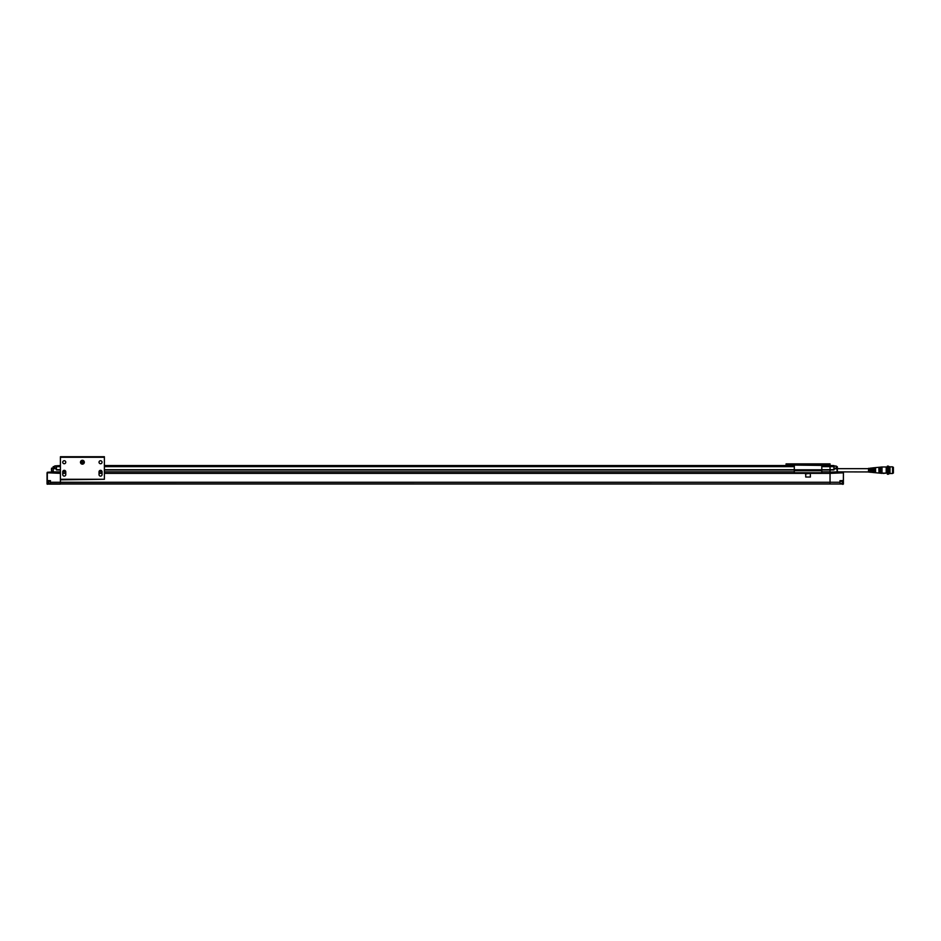 <?xml version="1.0" encoding="UTF-8"?>
<svg xmlns="http://www.w3.org/2000/svg" width="941" height="941" viewBox="0 0 941 941"><rect width="100%" height="100%" fill="white"/><g stroke="black" fill="none" stroke-linecap="round" stroke-linejoin="round"><path stroke-width="1.41" d="M821.799 470.006L833.891 469.947L830.044 470.006L830.044 471.853L830.044 465.524L830.044 470.006L821.799 469.971M821.799 471.853L830.044 471.853L830.044 482.274L830.044 473.358L843.407 472.817L843.407 480.569L840.219 480.945L843.407 480.569L843.136 483.827L840.219 483.58M843.407 483.992L47.05 483.992M60.412 479.275L60.412 456.738L104.392 456.738L104.392 479.275L60.412 479.275L60.412 484.121L48.591 484.121M830.044 464.983L830.044 463.878L786.064 463.878L786.064 464.983L830.044 464.983L821.799 465.477L821.799 469.806L794.31 469.806L794.31 473.323L821.799 473.323L821.799 469.806M794.31 469.806L794.31 465.524L104.392 465.524M794.31 471.853L104.392 471.853M102.051 471.853L99.028 471.853L99.028 474.593A1.517 1.517 0 0 0 100.534 476.111A1.517 1.517 0 0 0 102.051 474.593L102.051 471.853A1.517 1.517 0 0 0 100.534 470.335A1.517 1.517 0 0 0 99.028 471.853M65.764 471.853L62.741 471.853L62.741 474.593A1.517 1.517 0 0 0 64.259 476.111A1.517 1.517 0 0 0 65.764 474.593L65.764 471.853A1.517 1.517 0 0 0 64.259 470.335A1.517 1.517 0 0 0 62.741 471.853M810.342 474.593L810.389 477.028L805.719 477.028L805.719 473.876M805.719 477.028L810.389 477.028M805.367 473.876L810.801 473.323L805.367 473.876M794.31 470.324L821.799 470.359L794.31 470.324M786.064 464.983L833.891 465.56L833.891 466.63L833.891 465.924M878.906 470.171L879.176 473.088L879.176 467.254L878.906 473.064L875.577 472.735L875.577 467.606L878.906 467.289L878.906 470.171M875.577 472.747L875.577 467.606M875.177 472.7L875.177 467.642M874.907 472.676L874.907 467.677M842.301 483.227L842.301 481.639M842.183 481.192L842.183 483.674L842.301 481.322L840.219 481.192M836.255 467.971L836.255 466.383M836.255 466.066L836.126 468.418L836.255 466.066L834.161 465.936M840.219 483.65L839.937 480.686L843.407 480.569L843.407 472.17L830.044 472.123L843.407 472.17L837.078 471.9L837.349 469.006L834.161 468.63L837.078 469.006L837.078 471.9L830.044 472.123L837.078 471.9M843.407 483.827L843.395 480.604M833.891 469.947L834.161 466.63M821.799 469.735L834.161 469.677M843.359 480.722L843.407 472.817M50.238 483.827L830.044 483.909L830.044 482.274L60.412 482.274L50.508 482.286L50.508 483.921L47.05 483.827L47.05 482.427L47.321 484.262M810.801 473.358L830.044 473.358L830.044 472.123M837.078 466.583L836.255 466.571M841.972 471.888L843.124 471.9M836.255 466.842L837.09 466.854L837.349 469.006L837.349 466.854L836.255 467.183M868.519 470.147L868.519 471.947L837.349 471.876M837.349 471.688L837.349 468.665L868.519 468.665L871.542 468.006L871.542 469.594L872.378 469.594L872.378 467.924L874.507 467.712M868.625 468.289L868.519 470.335M872.378 470.7L871.542 470.7L872.378 470.688L872.378 472.429L874.507 472.629M874.013 468.571L873.201 468.571M874.013 471.759L873.201 471.759M869.896 471.759L870.719 471.759M870.719 468.571L869.896 468.571M868.625 472.064L871.542 472.347L871.542 470.688M874.013 472.5L873.201 472.417L873.201 467.912L874.013 467.83L874.013 472.5M870.719 472.182L869.896 472.111L869.896 468.218L870.719 468.147L870.719 472.182M881.988 473.147L884.128 473.123M884.046 473.123L883.176 473.123M879.176 473.088L879.176 467.254M879.576 473.123L879.576 467.218M879.847 473.158L879.847 467.195M880.235 473.194L880.235 467.159M880.517 473.217L880.517 467.124M880.905 473.252L881.988 473.358L881.988 466.983L886.199 466.983L886.199 473.111L881.988 473.111M886.199 473.111L883.176 473.417M887.351 474.217L887.351 466.136L888.457 466.136L888.457 474.217L887.351 474.217M889.998 467.818L889.998 472.358L889.998 466.842L888.986 466.571L888.457 474.217M889.998 472.358L889.998 473.499L888.986 473.77M889.998 473.499L892.574 473.499L892.574 466.842L889.998 466.842M893.397 473.064L893.397 467.289M892.856 467.207L892.856 473.147M892.574 466.842L892.574 473.499M82.396 460.302A1.929 1.929 0 0 0 80.726 463.195A1.929 1.929 0 0 0 84.067 463.195A1.929 1.929 0 0 0 82.396 460.302M62.741 462.231A1.517 1.517 0 0 0 65.011 463.537A1.517 1.517 0 0 0 65.011 460.925A1.517 1.517 0 0 0 62.741 462.231M99.028 462.231A1.517 1.517 0 0 0 101.299 463.537A1.517 1.517 0 0 0 101.299 460.925A1.517 1.517 0 0 0 99.028 462.231M83.773 462.231A1.376 1.376 0 0 0 82.396 460.855A1.376 1.376 0 0 0 81.02 462.231A1.376 1.376 0 0 0 82.396 463.607A1.376 1.376 0 0 0 83.773 462.231M60.412 482.274L60.412 479.816L104.392 479.275M83.737 461.949A1.376 1.376 0 0 1 82.69 463.572A1.376 1.376 0 0 1 81.055 462.513M81.596 462.407A0.823 0.823 0 0 1 82.655 461.443A0.823 0.823 0 0 1 82.949 462.843A0.823 0.823 0 0 1 81.596 462.407M48.709 481.192L48.591 483.545L48.709 481.192L50.238 481.192L50.238 483.403M60.412 473.358L47.321 472.758L47.321 480.851L50.238 480.945L47.05 480.569L47.05 472.817L47.05 480.569L50.508 480.686L50.238 482.874L50.238 481.463M48.709 483.674L50.238 483.803M60.412 471.888L53.366 471.9L60.412 471.888M53.249 472.206L50.108 472.229M50.567 472.229L52.802 472.206M50.508 484.097L47.321 484.109L47.321 482.427L48.591 482.427M54.754 465.936L54.754 468.418L54.754 465.936L60.412 465.524L56.284 465.842L56.284 469.677L60.412 469.735M54.637 466.571L53.366 466.583L54.637 466.842M53.366 471.9L53.096 469.006L53.366 471.9L47.321 472.264M48.309 480.886L47.05 480.569L47.05 482.427L47.05 480.569L50.238 480.945L50.238 482.874M56.284 468.63L53.319 468.736L56.284 468.63M53.096 471.876L53.366 466.583M60.412 466.63L56.554 466.63L56.284 469.677M53.096 466.854L53.096 469.006M48.591 481.639L48.591 483.227M54.637 466.383L54.637 467.865M51.602 471.159L51.602 468.136L51.602 471.159L53.096 471.159M51.602 468.136L53.096 468.136M51.449 468.853L51.449 470.441M833.891 469.735L833.891 466.63L821.799 466.63M794.31 466.63L104.392 466.63M794.31 469.735L104.392 469.735M794.31 469.971L104.392 469.971M805.308 473.358L104.392 473.358M102.051 473.358L99.028 473.358M65.764 473.358L62.741 473.358M794.31 470.512L821.799 470.512M794.31 470.771L821.799 470.771M794.31 472.77L821.799 472.77M786.064 464.431L830.044 464.431M842.301 482.427L843.407 482.427M830.044 482.274L839.937 482.286L839.937 480.686M60.412 457.279L104.392 457.279M50.508 480.686L50.238 482.286M56.284 465.83L56.284 466.63M56.554 469.735L60.412 469.971M54.637 467.183L53.096 467.183M794.31 470.006L104.392 470.006M842.183 483.674L840.654 483.674M836.126 468.418L834.608 468.418M843.124 484.262L842.407 484.262M872.378 468.524L871.542 468.524M872.378 471.817L871.542 471.817M880.905 467.089L881.988 466.983M887.351 467.559L886.199 467.559M887.351 472.782L886.199 472.782M56.554 469.971L60.412 470.006M54.754 468.418L56.284 468.418"/></g></svg>
